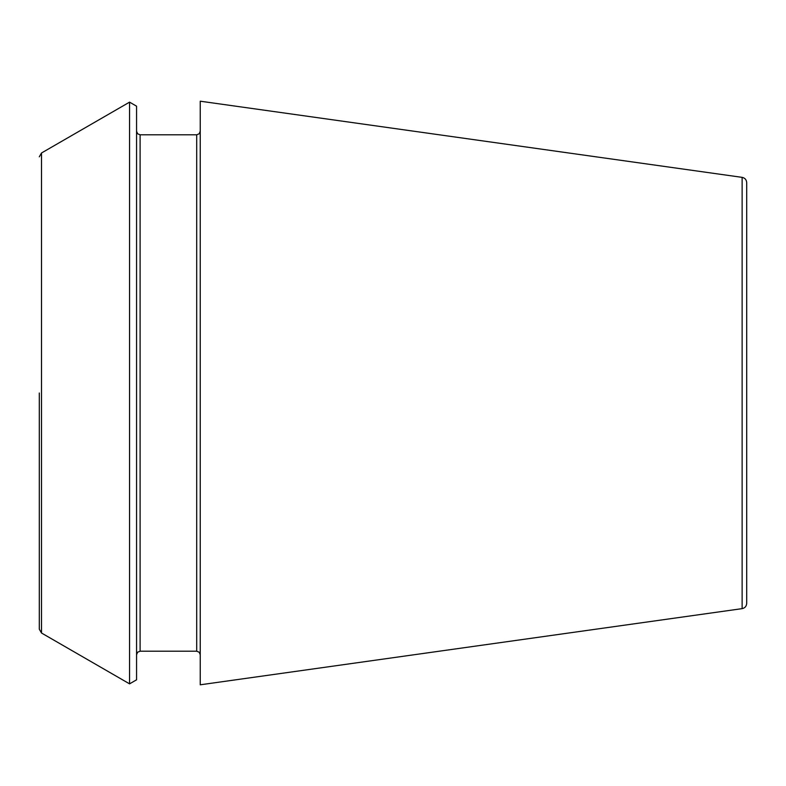 <?xml version="1.0" encoding="UTF-8"?>
<svg xmlns="http://www.w3.org/2000/svg" width="786" height="786" viewBox="0 0 786 786"><rect width="100%" height="100%" fill="white"/><g stroke="black" fill="none" stroke-linecap="round" stroke-linejoin="round"><path stroke-width="1.18" d="M742.131 177.361C744.932 177.95 746.454 179.699 746.7 182.607L746.7 603.393C746.454 606.301 744.932 608.05 742.131 608.639L200.234 684.803L200.234 101.198L742.131 177.361L742.131 608.639M136.567 393L136.567 679.811L129.562 683.859L129.562 102.141L136.567 106.189L136.567 393M39.3 393L39.3 629.183L39.3 393M140.105 651.201L196.696 651.201L196.696 134.799L140.105 134.799L140.105 651.201L137.619 652.213L136.567 654.738M129.562 102.141L41.511 152.985L41.511 633.015L129.562 683.859M140.105 134.799L137.619 133.787L136.567 131.262M41.511 633.015L39.3 629.183M41.511 152.985L39.3 156.817M196.696 651.201L199.182 652.213L200.234 654.738M196.696 134.799L199.182 133.787L200.234 131.262"/></g></svg>
